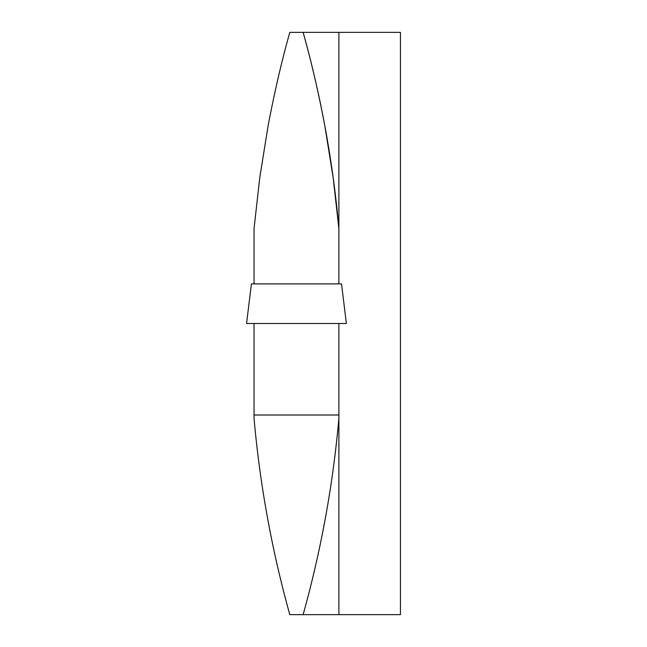<?xml version="1.0" encoding="UTF-8"?>
<svg xmlns="http://www.w3.org/2000/svg" width="647" height="647" viewBox="0 0 647 647"><rect width="100%" height="100%" fill="white"/><g stroke="black" fill="none" stroke-linecap="round" stroke-linejoin="round"><path stroke-width="0.97" d="M338.891 283.904L338.891 228.747A1081.412 1081.412 0 0 0 303.12 32.35L338.891 32.35L338.891 228.747L333.181 177.763L324.794 125.639C318.348 91.68 311.126 60.583 303.12 32.35L289.807 32.35C281.785 60.689 274.546 91.858 268.093 125.874L259.746 177.763L254.036 228.747L254.036 283.904M338.891 323.5L338.891 418.253C332.995 484.821 321.074 550.282 303.12 614.65L289.807 614.65C271.861 550.282 259.932 484.821 254.036 418.253L254.036 323.5M338.891 418.253L338.891 614.65L400.444 614.65L400.444 32.35L338.891 32.35M303.12 614.65L338.891 614.65M338.891 415.002L254.036 415.002M341.511 283.904L251.416 283.904L246.556 323.5L346.38 323.5L341.511 283.904M261.17 323.5C242.132 323.5 242.132 323.5 261.17 323.5L331.757 323.5C350.795 323.5 350.795 323.5 331.757 323.5L271.505 323.5"/></g></svg>
